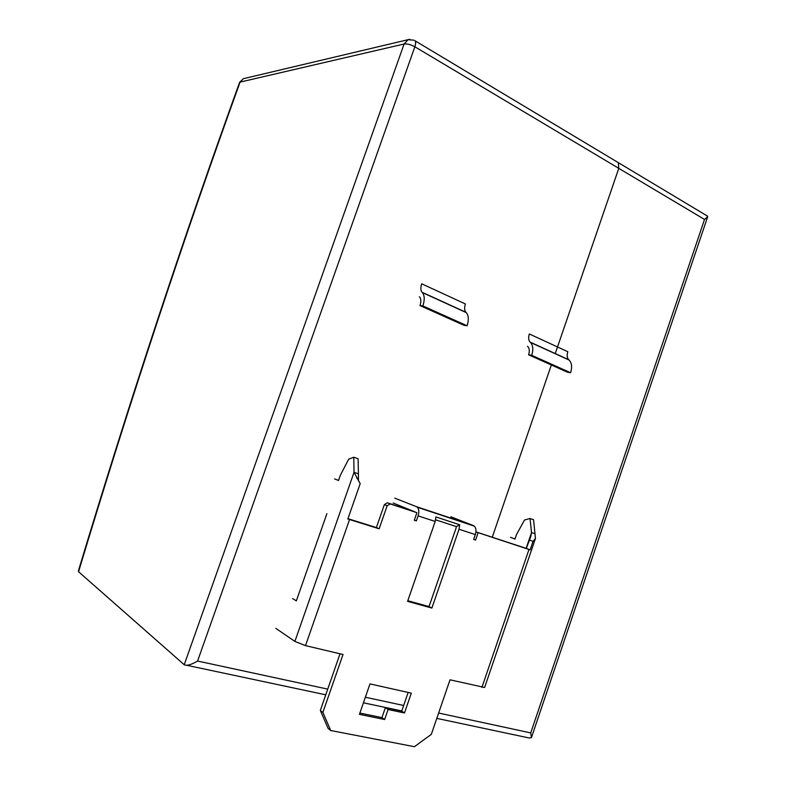 <?xml version="1.0" encoding="UTF-8"?>
<svg xmlns="http://www.w3.org/2000/svg" width="786" height="786" viewBox="0 0 786 786"><rect width="100%" height="100%" fill="white"/><g stroke="black" fill="none" stroke-linecap="round" stroke-linejoin="round"><path stroke-width="1.18" d="M409.781 39.329L408.032 39.693L404.102 44.006C407.138 43.623 410.714 44.547 414.851 46.787C415.804 43.947 415.853 41.933 414.988 40.744L618.317 162.643L618.779 168.332L555.23 353.621L618.779 168.332L618.317 162.643L617.197 161.975M327.742 689.116L197.581 661.046C191.195 664.789 186.744 666.017 184.219 664.74L78.561 571.736L78.403 570.832C129.877 400.035 183.57 237.293 239.504 82.618L243.326 78.708L244.515 78.433M492.262 537.231L551.34 364.979L492.262 537.231M706.968 215.796L707.675 216.769L704.521 219.441L530.737 732.906L531.424 737.632L529.194 737.995L436.8 718.375M387.154 505.762L390.17 503.905L387.37 502.775L384.364 504.622L387.154 505.762L379.137 528.791L347.844 518.996L360.194 483.636L354.034 472.327L358.416 473.82L358.475 480.904M359.88 713.069L381.947 717.618L385.386 707.636L401.725 711.104L408.16 692.437M387.37 502.775L416.914 512.688L390.17 503.905M407.796 600.71L429.028 606.576L456.086 528.074L456.302 526.581L435.65 519.811M475.923 531.867L526.286 548.412L530.707 536.818L531.533 532.564L530.039 518.514L524.527 520.008L516.53 534.509L514.977 539.049L510.536 537.329M275.807 628.328L294.878 641.425L305.499 645.62L343.01 654.502L322.879 712.401L330.719 730.518L328.155 728.504L320.324 710.446L340.024 653.795M347.952 518.681L376.376 527.563L384.364 504.622M294.878 641.425L354.034 472.327L353.759 457.226L358.111 458.739L358.416 473.82M353.759 457.226L348.64 459.23L340.279 475.451L338.52 480.472L334.64 478.92M326.907 513.622L296.332 600.868L292.677 598.598M376.376 527.563L379.137 528.791M514.083 538.508L515.036 538.882M530.039 518.514L533.586 519.743L535.433 538.518L533.026 541.397L530.137 549.856L475.923 531.916M526.139 548.363L531.533 532.564L535.089 533.773M330.719 730.518L414.419 746.7L431.327 734.35L450.014 679.821L484.628 687.475M529.165 539.962L533.026 541.397M526.286 548.412L530.137 549.856M393.138 503.011L415.096 511.961M450.859 516.795L473.359 525.549L416.413 506.656L394.827 498.167M459.682 524.773L459.034 529.253L431.878 608.059L407.58 601.359L435.189 521.462L435.886 516.923L459.682 524.773L456.302 526.581M473.359 525.549L474.322 526.139C476.1 528.054 476.434 530.864 475.324 534.578L473.653 539.442L475.579 540.061L473.703 539.304M416.413 506.656L417.337 507.245C419.007 509.161 419.262 512.04 418.103 515.881L416.364 520.902L414.301 520.234L416.914 512.688M320.324 710.446L322.879 712.401M429.028 606.576L431.878 608.059M411.304 693.144L404.485 712.981L388.107 709.512L384.649 719.534L359.438 714.356L369.97 683.899L411.304 693.144M401.725 711.104L404.485 712.981M385.386 707.636L388.107 709.512M381.947 717.618L384.649 719.534M478.085 532.77L475.579 540.061M416.364 520.902L414.36 520.077M527.494 346.282L527.799 346.557C529.459 348.395 529.725 351.136 528.605 354.791L567.413 372.181L570.587 372.741C572.296 367.16 571.805 362.935 569.113 360.057L568.759 359.742C567.06 357.915 566.745 355.243 567.826 351.725L529.332 333.971C528.212 337.567 528.477 340.279 530.118 342.106L568.759 359.742M528.605 354.791L531.709 355.301L570.587 372.741M530.118 342.106L530.462 342.421C533.055 345.29 533.478 349.583 531.709 355.301M419.37 296.754L419.645 297.029C421.109 298.847 421.227 301.696 419.989 305.577L464.104 325.355L467.09 325.777C468.957 319.853 468.682 315.461 466.255 312.602L465.921 312.288C464.388 310.46 464.212 307.69 465.4 303.966L421.689 283.795C420.471 287.617 420.579 290.427 422.033 292.235L465.921 312.288M419.989 305.577L422.888 305.931L467.09 325.777M422.033 292.235L422.347 292.549C424.646 295.398 424.823 299.859 422.888 305.931M239.583 82.383L243.326 78.708L408.032 39.693L414.084 40.194M197.581 661.046L414.851 46.787L704.521 219.441M78.561 571.736C130.181 400.398 184.022 237.185 240.094 82.098L404.102 44.006L184.219 664.74M403.66 705.494L365.362 697.231M186.783 665.29L325.768 694.804M363.437 702.802L401.784 710.937M530.737 732.906L438.637 713.04M305.499 645.62L349.544 519.546M528.978 549.493L481.936 687.377M459.034 529.253L475.324 534.578M418.103 515.881L435.189 521.462M530.255 342.224L568.897 359.86M422.151 292.363L466.049 312.406M707.675 216.769L531.424 737.632M618.317 162.643L707.655 216.209M358.396 479.745L356.706 478.085M535.443 538.518L484.618 687.514M474.322 526.139L417.337 507.245M530.462 342.421L569.113 360.057M422.347 292.549L466.255 312.602"/></g></svg>

